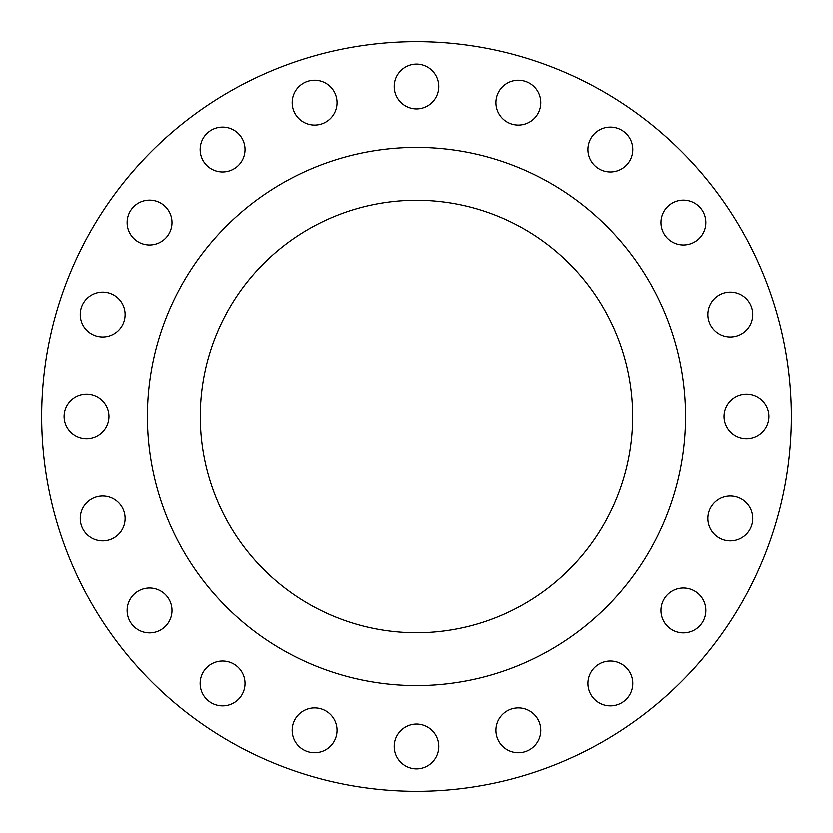 <?xml version="1.0" encoding="UTF-8"?>
<svg xmlns="http://www.w3.org/2000/svg" width="833" height="833" viewBox="0 0 833 833"><rect width="100%" height="100%" fill="white"/><g stroke="black" fill="none" stroke-linecap="round" stroke-linejoin="round"><path stroke-width="1.25" d="M127.105 222.536A22.429 22.429 0 0 0 149.523 244.964A22.429 22.429 0 0 0 171.952 222.536A22.429 22.429 0 0 0 149.523 200.107A22.429 22.429 0 0 0 127.105 222.536M200.107 149.523A22.429 22.429 0 0 0 222.536 171.952A22.429 22.429 0 0 0 244.964 149.523A22.429 22.429 0 0 0 222.536 127.105A22.429 22.429 0 0 0 200.107 149.523M292.102 102.657A22.429 22.429 0 0 0 314.53 125.085A22.429 22.429 0 0 0 336.949 102.657A22.429 22.429 0 0 0 314.53 80.228A22.429 22.429 0 0 0 292.102 102.657M394.071 86.507A22.429 22.429 0 0 0 416.5 108.936A22.429 22.429 0 0 0 438.929 86.507A22.429 22.429 0 0 0 416.5 64.079A22.429 22.429 0 0 0 394.071 86.507M496.051 102.657A22.429 22.429 0 0 0 518.47 125.085A22.429 22.429 0 0 0 540.898 102.657A22.429 22.429 0 0 0 518.47 80.228A22.429 22.429 0 0 0 496.051 102.657M588.036 149.523A22.429 22.429 0 0 0 610.464 171.952A22.429 22.429 0 0 0 632.893 149.523A22.429 22.429 0 0 0 610.464 127.105A22.429 22.429 0 0 0 588.036 149.523M661.048 222.536A22.429 22.429 0 0 0 683.476 244.964A22.429 22.429 0 0 0 705.895 222.536A22.429 22.429 0 0 0 683.476 200.107A22.429 22.429 0 0 0 661.048 222.536M707.915 314.53A22.429 22.429 0 0 0 730.343 336.949A22.429 22.429 0 0 0 752.772 314.53A22.429 22.429 0 0 0 730.343 292.102A22.429 22.429 0 0 0 707.915 314.53M724.064 416.5A22.429 22.429 0 0 0 746.493 438.929A22.429 22.429 0 0 0 768.921 416.5A22.429 22.429 0 0 0 746.493 394.071A22.429 22.429 0 0 0 724.064 416.5M707.915 518.47A22.429 22.429 0 0 0 730.343 540.898A22.429 22.429 0 0 0 752.772 518.47A22.429 22.429 0 0 0 730.343 496.051A22.429 22.429 0 0 0 707.915 518.47M661.048 610.464A22.429 22.429 0 0 0 683.476 632.893A22.429 22.429 0 0 0 705.895 610.464A22.429 22.429 0 0 0 683.476 588.036A22.429 22.429 0 0 0 661.048 610.464M588.036 683.476A22.429 22.429 0 0 0 610.464 705.895A22.429 22.429 0 0 0 632.893 683.476A22.429 22.429 0 0 0 610.464 661.048A22.429 22.429 0 0 0 588.036 683.476M496.051 730.343A22.429 22.429 0 0 0 518.47 752.772A22.429 22.429 0 0 0 540.898 730.343A22.429 22.429 0 0 0 518.47 707.915A22.429 22.429 0 0 0 496.051 730.343M394.071 746.493A22.429 22.429 0 0 0 416.5 768.921A22.429 22.429 0 0 0 438.929 746.493A22.429 22.429 0 0 0 416.5 724.064A22.429 22.429 0 0 0 394.071 746.493M292.102 730.343A22.429 22.429 0 0 0 314.53 752.772A22.429 22.429 0 0 0 336.949 730.343A22.429 22.429 0 0 0 314.53 707.915A22.429 22.429 0 0 0 292.102 730.343M200.107 683.476A22.429 22.429 0 0 0 222.536 705.895A22.429 22.429 0 0 0 244.964 683.476A22.429 22.429 0 0 0 222.536 661.048A22.429 22.429 0 0 0 200.107 683.476M127.105 610.464A22.429 22.429 0 0 0 149.523 632.893A22.429 22.429 0 0 0 171.952 610.464A22.429 22.429 0 0 0 149.523 588.036A22.429 22.429 0 0 0 127.105 610.464M80.228 518.47A22.429 22.429 0 0 0 102.657 540.898A22.429 22.429 0 0 0 125.085 518.47A22.429 22.429 0 0 0 102.657 496.051A22.429 22.429 0 0 0 80.228 518.47M80.228 314.53A22.429 22.429 0 0 0 102.657 336.949A22.429 22.429 0 0 0 125.085 314.53A22.429 22.429 0 0 0 102.657 292.102A22.429 22.429 0 0 0 80.228 314.53M64.079 416.5A22.429 22.429 0 0 0 86.507 438.929A22.429 22.429 0 0 0 108.936 416.5A22.429 22.429 0 0 0 86.507 394.071A22.429 22.429 0 0 0 64.079 416.5M791.35 416.5A374.85 374.85 0 0 0 416.5 41.65A374.85 374.85 0 0 0 41.65 416.5A374.85 374.85 0 0 0 416.5 791.35A374.85 374.85 0 0 0 791.35 416.5M685.621 416.5A269.121 269.121 0 0 0 416.5 147.379A269.121 269.121 0 0 0 147.379 416.5A269.121 269.121 0 0 0 416.5 685.621A269.121 269.121 0 0 0 685.621 416.5M200.232 416.5A216.268 216.268 0 0 0 416.5 632.768A216.268 216.268 0 0 0 632.768 416.5A216.268 216.268 0 0 0 416.5 200.232A216.268 216.268 0 0 0 200.232 416.5"/></g></svg>
